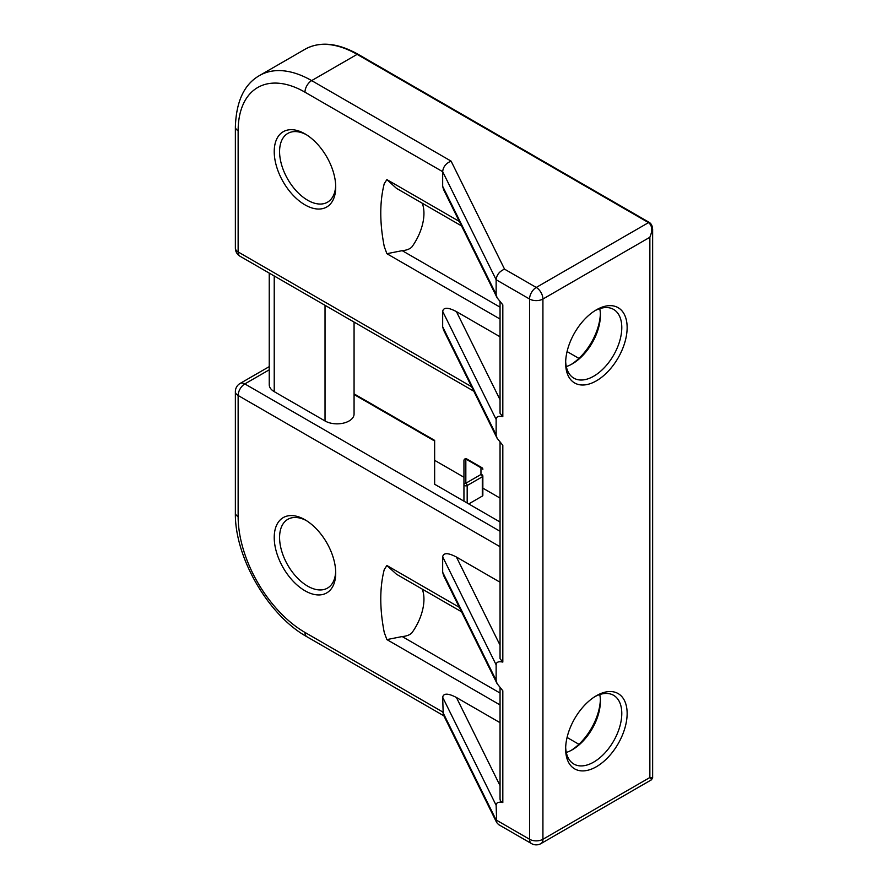 <?xml version="1.0" encoding="UTF-8"?>
<svg xmlns="http://www.w3.org/2000/svg" width="888" height="888" viewBox="0 0 888 888"><rect width="100%" height="100%" fill="white"/><g stroke="black" fill="none" stroke-linecap="round" stroke-linejoin="round"><path stroke-width="1.33" d="M482.029 467.754A1.887 1.887 0 0 1 482.85 469.319A1.887 1.543 180 0 0 480.963 467.776A1.887 1.088 -60 0 1 481.906 467.676L466.777 458.952A1.887 1.088 120 0 0 465.834 459.041A1.887 1.543 180 0 0 463.947 460.583L463.947 484.77A1.887 1.543 0 0 1 465.834 483.227A1.887 1.088 60 0 1 467.177 485.536L482.295 476.801A1.887 1.088 -120 0 0 480.963 474.492A1.887 1.543 0 0 1 482.85 476.035L482.85 495.326A1.887 1.088 180 0 1 482.295 496.103L468.731 503.929M482.295 496.103L482.295 476.801A1.887 1.088 0 0 0 482.85 476.035L482.85 495.326M463.947 501.165L463.947 484.77A1.887 1.088 0 0 0 465.112 485.769A1.887 1.088 0 0 0 467.177 485.536L467.177 503.03M500.044 498.09L482.85 488.156M463.947 477.245L434.643 460.328L434.643 484.249L500.044 522.011M649.494 222.533A1.887 1.088 120 0 0 649.472 222.522L358.053 54.268A1.887 1.088 120 0 0 357.109 54.368L648.529 222.611L536.241 287.446A9.457 5.461 60 0 1 542.923 299.023A9.457 5.461 180 0 1 529.559 299.023L529.559 839.271A9.457 5.461 120 0 0 531.512 843.6L498.601 824.597L496.703 822.577L496.137 805.316C496.303 802.552 498.534 801.631 502.819 802.552L502.819 690.764L497.069 683.616L496.137 680.286L496.137 664.846C496.303 662.093 498.534 661.172 502.819 662.093L502.819 445.332L497.069 438.195L496.137 434.854L496.137 419.425C496.303 416.661 498.534 415.739 502.819 416.661L500.044 413.253L500.044 302.042M497.069 438.195L443.6 330.136L442.668 326.806L442.668 311.366C443.501 307.17 448.085 307.248 456.421 311.599L500.044 336.785M502.819 416.661L502.819 304.873L497.069 297.724L443.6 189.677L442.668 186.336L442.668 171.673C443.168 166.822 445.976 163.303 451.082 161.105L311.655 80.608A9.457 5.461 120 0 0 304.973 92.186L442.668 171.673L496.137 279.731C496.647 274.869 499.445 271.351 504.551 269.153L451.082 161.105M335.72 187.113A43.479 25.108 -120 0 0 304.973 133.866A43.479 25.108 -120 0 0 274.226 151.615A43.479 25.108 -120 0 0 304.973 204.862A43.479 25.108 -120 0 0 335.72 187.113M497.069 683.616L443.6 575.568L442.668 572.238L442.668 556.798C443.501 552.602 448.085 552.68 456.421 557.031L500.044 582.217M502.819 662.093L500.044 658.685L500.044 442.513M354.068 322.078L354.068 414.019A17.016 9.824 180 0 1 343.567 423.099A17.016 9.824 180 0 1 325.03 420.968L274.226 391.641A17.016 9.824 180 0 1 269.242 384.693L269.242 273.104M335.686 185.514A39.705 22.922 60 0 1 327.494 202.198A39.705 22.922 60 0 1 287.801 179.276A39.705 22.922 60 0 1 287.801 133.433A39.705 22.922 60 0 1 306.349 134.687M595.027 310.656A39.705 22.922 -60 0 1 613.564 309.401A39.705 22.922 -60 0 1 621.789 327.572A39.705 22.922 -60 0 1 604.462 367.532A39.705 22.922 -60 0 1 573.87 378.166A39.705 22.922 -60 0 1 565.678 361.483M565.645 363.081A43.479 25.108 120 0 0 596.392 380.83A43.479 25.108 120 0 0 627.139 327.572A43.479 25.108 120 0 0 596.392 309.823A43.479 25.108 120 0 0 565.645 363.081M565.645 748.973A43.479 25.108 120 0 0 596.392 766.721A43.479 25.108 120 0 0 627.139 713.475A43.479 25.108 120 0 0 596.392 695.726A43.479 25.108 120 0 0 565.645 748.973M566.3 366.578A39.705 22.922 120 0 0 572.327 363.847A39.705 22.922 120 0 0 600.399 315.229A39.705 22.922 120 0 0 599.744 308.647M595.027 696.547A39.705 22.922 -60 0 1 613.564 695.293A39.705 22.922 -60 0 1 621.789 713.475A39.705 22.922 -60 0 1 604.462 753.424A39.705 22.922 -60 0 1 573.87 764.057A39.705 22.922 -60 0 1 565.678 747.374M566.3 752.469A39.705 22.922 120 0 0 572.327 749.75A39.705 22.922 120 0 0 600.399 701.12A39.705 22.922 120 0 0 599.744 694.538M600.377 699.633A43.479 25.108 -60 0 1 571.028 750.46M600.377 313.742A43.479 25.108 -60 0 1 571.028 364.568M335.686 571.417A39.705 22.922 60 0 1 327.494 588.1A39.705 22.922 60 0 1 287.801 565.179A39.705 22.922 60 0 1 287.801 519.336A39.705 22.922 60 0 1 306.349 520.579M335.72 573.004A43.479 25.108 -120 0 0 304.973 519.758A43.479 25.108 -120 0 0 274.226 537.506A43.479 25.108 -120 0 0 304.973 590.764A43.479 25.108 -120 0 0 335.72 573.004M496.703 822.577L443.234 714.529L442.668 697.269C443.501 693.073 448.085 693.14 456.421 697.491L500.044 722.677M422.244 589.11A39.705 22.922 -60 0 1 411.81 632.944C409.734 634.987 406.526 636.185 402.186 636.552L386.891 639.593L384.26 632.511C379.62 608.813 379.609 587.823 384.249 569.552L386.891 565.501L396.459 574.225L461.527 611.788M500.044 687.934L500.044 799.145L500.41 800.887L502.819 802.552M578.92 744.299L567.077 737.462M497.069 297.724L496.137 294.394L496.137 279.731L529.559 299.023A9.457 5.461 120 0 1 536.241 287.446L504.551 269.153M578.92 358.397L567.077 351.559M652.636 229.049L652.636 778.032L649.861 777.533L651.681 779.675L540.959 843.6A9.457 5.461 60 0 0 542.923 839.271L542.923 299.023L649.861 237.274L652.625 229.437L652.081 225.996M652.48 229.437C652.491 226.196 651.481 223.898 649.461 222.522A1.887 1.088 120 0 0 649.461 222.522A1.887 1.088 120 0 0 648.529 222.611C652.258 225.608 652.702 230.492 649.861 237.274L649.861 777.533L542.923 839.271A9.457 5.461 0 0 1 529.559 839.271L496.137 819.979L442.668 711.932L304.973 632.434A94.528 54.579 60 0 1 238.139 516.672L238.139 395.493A9.457 5.461 180 0 1 235.364 391.641L235.364 512.809C234.576 557.153 268.132 615.273 306.937 636.763L443.878 715.828M354.068 394.516L434.643 441.036L434.643 440.393L354.068 393.872M500.044 531.279L244.822 383.916A9.457 5.461 -120 0 0 240.093 383.45L269.242 366.622M269.242 369.819L244.822 383.916A9.457 5.461 120 0 0 238.139 395.493L500.044 546.708M434.643 441.036L434.643 484.249M471.606 386.735L238.139 251.948L238.139 130.769A9.457 5.461 0 0 1 235.364 126.917L235.364 248.085A9.457 5.461 0 0 0 238.139 251.948A9.457 5.461 120 0 0 240.093 256.277L473.815 391.208M500.044 319.036L386.891 253.702L402.186 250.66C406.526 250.294 409.734 249.084 411.81 247.053A39.705 22.922 -60 0 0 422.244 203.219M461.527 225.896L396.459 188.334L386.891 179.609L384.249 183.65C379.609 201.931 379.62 222.921 384.271 246.62L386.891 253.702M480.963 467.776L480.963 474.492L465.834 483.227L465.834 459.041L480.963 467.776M496.137 434.854L442.668 326.806M459.307 221.423L386.891 179.609M238.139 244.222L238.139 130.769A94.528 54.579 60 0 1 304.973 92.186M500.044 645.176L456.421 557.031M442.668 556.798L496.137 664.846M274.226 391.641L274.226 275.979M325.03 420.968L325.03 305.306M358.053 54.268C337.518 42.813 319.869 41.126 305.117 49.217A103.974 60.029 60 0 1 357.109 54.368L311.655 80.608A103.974 60.029 -120 0 0 259.673 75.458C244.333 84.06 236.241 101.21 235.364 126.917M386.891 639.593L500.044 704.928M459.307 607.314L386.891 565.501M500.044 785.647L456.421 697.491M442.668 697.269L496.137 805.316M502.819 690.764L502.819 730.114M496.137 680.286L442.668 572.238M500.044 399.744L456.421 311.599M442.668 311.366L496.137 419.425M496.137 294.394L442.668 186.336M304.973 632.434A9.457 5.461 120 0 0 306.937 636.763M238.139 516.672A9.457 5.461 180 0 1 235.364 512.809M500.044 693.051L402.186 636.552M500.044 307.159L402.186 250.66M466.777 458.952A1.887 1.887 0 0 0 463.947 460.583M651.614 779.553L652.491 778.032M531.512 843.6A9.457 9.457 0 0 0 540.959 843.6M240.093 383.45A9.457 9.457 0 0 0 235.364 391.641M235.364 248.085A9.457 9.457 0 0 0 240.093 256.277M305.117 49.217L259.673 75.458"/></g></svg>
